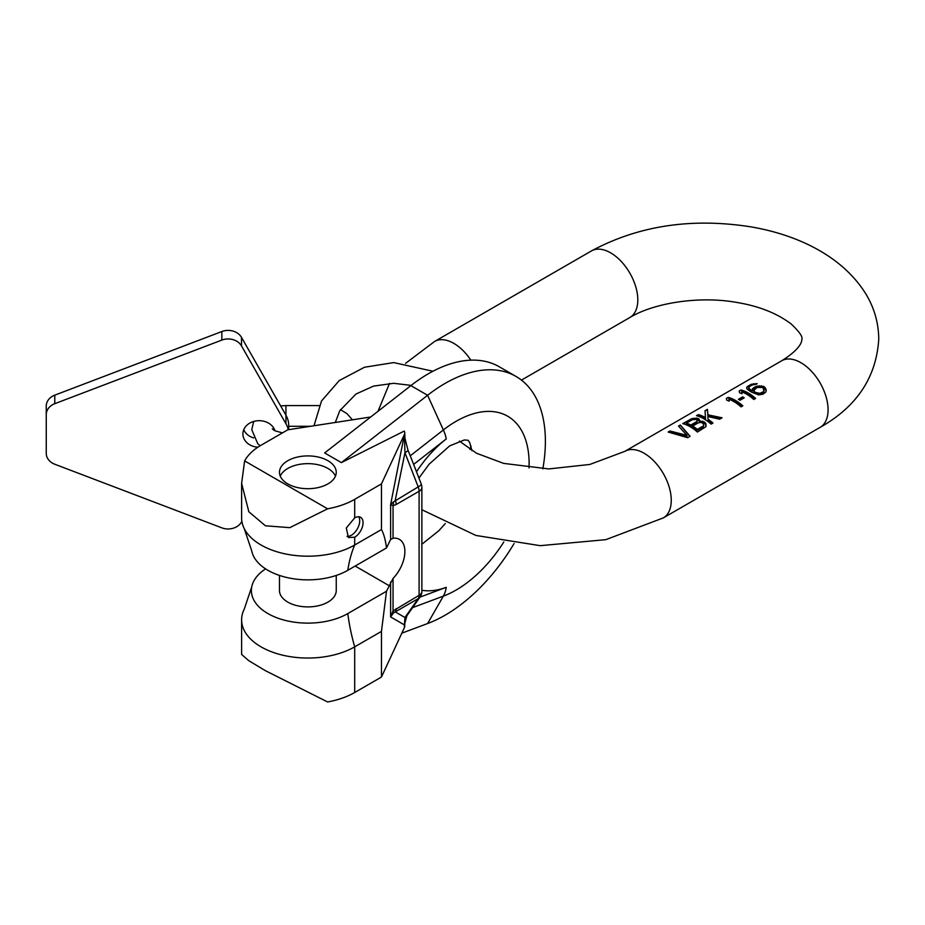 <?xml version="1.0" encoding="UTF-8"?>
<svg xmlns="http://www.w3.org/2000/svg" width="925" height="925" viewBox="0 0 925 925"><rect width="100%" height="100%" fill="white"/><g stroke="black" fill="none" stroke-linecap="round" stroke-linejoin="round"><path stroke-width="1.39" d="M680.326 425.014L678.499 426.078L686.997 435.386L669.954 431.004L668.128 432.056L687.645 437.687L690.085 436.288L680.326 425.014L678.719 426.228M699.381 421.129L703.705 421.627A38.445 22.188 60 0 1 705.255 422.737L705.937 426.679L697.404 432.056A38.445 22.188 60 0 0 682.766 423.604L691.923 418.586L697.473 418.239A38.445 22.188 60 0 1 698.722 418.782L699.682 420.597L699.381 422.494M707.891 414.816L707.463 409.347L705.023 410.758L705.474 417.603A38.445 22.188 60 0 0 698.317 414.631L696.49 415.683A38.445 22.188 60 0 1 711.117 424.136L712.955 423.083A38.445 22.188 60 0 0 707.972 419.164L707.926 416.551L719.662 419.21L722.101 417.799L707.891 414.816L707.891 416.227L707.463 409.636L705.047 411.035M707.926 416.551L707.972 419.164M728.195 397.38L726.368 398.432L726.715 400.155A38.445 22.188 60 0 1 729.212 401.172L728.865 399.207A38.445 22.188 60 0 1 741.006 406.884L742.833 405.832A38.445 22.188 -120 0 0 728.195 397.38L726.426 398.687M742.694 396.848L738.428 399.311A38.445 22.188 60 0 1 739.977 400.294L744.243 397.831A38.445 22.188 60 0 0 742.694 396.848L742.694 398.293L739.63 400.062M741.006 389.98L739.179 391.044L739.526 392.767A38.445 22.188 60 0 1 742.012 393.784L741.665 391.818A38.445 22.188 60 0 1 753.817 399.484L755.644 398.432A38.445 22.188 -120 0 0 741.006 389.98L739.225 391.298M747.111 386.719L751.378 384.257L757.24 383.736L751.401 385.332L748.972 387.02L749.007 388.488L751.192 390.153A38.445 22.188 60 0 1 751.817 390.5L753.621 387.748L756.974 386.141L763.449 386.349A38.445 22.188 60 0 1 765.01 387.425L766.293 390.489L765.692 392.165L762.963 394.212L758.662 394.882L751.852 392.292A38.445 22.188 60 0 0 749.678 391.032L746.845 388.824L747.111 386.719L746.648 388.222M753.979 390.327L757.008 387.506L762.235 387.436A38.445 22.188 60 0 1 763.171 388.084L763.83 391.021L763.229 392.547L761.102 393.772L756.789 394.108L754.615 393.206L753.979 391.772L753.979 390.327L754.615 391.842A38.445 22.188 60 0 1 755.552 392.478L759.876 393.31L763.229 391.807M700.942 422.447L702.179 422.898A38.445 22.188 60 0 1 703.116 423.558L703.763 425.28L703.15 426.864L697.357 430.217L692.686 427.512L692.686 426.078L698.479 422.737L700.942 422.447M692.686 426.078A38.445 22.188 60 0 1 697.357 429.397L703.15 426.055M686.466 423.107A38.445 22.188 60 0 1 690.825 425.014L696.618 421.673L696.618 423.095L690.825 426.437L686.466 423.916L686.466 423.107L692.258 419.765L695.958 419.418A38.445 22.188 60 0 1 696.571 419.696L697.207 420.308L696.618 421.673M753.991 391.067L753.991 392.489M754.615 391.842L754.615 393.206M755.552 392.478L755.552 393.738M756.789 392.975L756.789 394.108M758.338 393.345L758.338 394.293M759.876 393.31L759.876 394.119M761.102 393.044L761.102 393.772M763.83 391.021L763.229 392.547M764.131 390.003L763.83 391.83M689.911 436.38L680.326 425.303M686.997 435.386L686.997 436.195L669.954 431.293L668.59 432.079M706.145 425.546L705.255 423.858L701 422.471M699.416 421.06L696.236 419.002L691.923 418.967L683.112 423.696M697.219 420.979L696.618 423.095M703.763 425.28L703.15 426.864M712.701 423.222L707.972 420.493M705.474 417.603L705.474 419.06L698.317 414.92L696.826 415.776M721.685 418.031L707.891 416.227M742.578 405.971L728.195 397.669M729.004 401.08L728.865 399.207M755.39 398.583L741.006 390.269M741.804 393.692L741.665 391.818M766.189 390.766L765.01 388.639L762.2 387.425M755.933 384.488L751.378 384.638L747.111 387.113M756.951 387.54L753.621 389.101L751.817 391.946L749.007 389.61L748.683 387.772M700.306 420.956L700.306 422.401M702.457 421.187L702.457 422.598M703.705 421.627L703.705 422.956M705.255 422.737L705.255 423.858M705.891 423.627L705.891 424.575M694.074 418.158L694.074 418.805M696.236 418.054L696.236 419.002M697.473 418.239L697.473 419.36M698.722 418.782L698.722 420.077M699.346 419.407L699.346 420.794M690.825 425.014L690.825 426.437M697.357 429.397L697.357 430.217M761.287 385.748L761.287 387.113M759.437 385.748L759.437 387.02M763.449 386.349L763.449 387.737M765.01 387.425L765.01 388.639M765.958 388.939L765.958 389.887M753.84 383.644L753.84 384.303M756.003 383.54L756.003 384.442M749.007 388.488L749.007 389.61M749.632 389.067L749.632 390.327M751.192 390.153L751.192 391.576M751.817 390.5L751.817 391.946M752.407 388.778L752.407 390.165M753.621 387.748L753.621 389.101M755.147 386.858L755.147 388.222M756.974 386.141L756.974 387.517M514.092 543.553A141.941 81.943 -60 0 1 427.593 623.543L401.82 633.174M381.458 483.891L404.433 434.392A9.458 5.457 0 0 0 404.757 432.969L404.919 438.149L407.983 450.197A9.458 2 158.8 0 1 404.953 452.753L418.204 486.897A9.458 5.457 60 0 1 419.094 491.279L419.094 595.307A9.458 5.457 60 0 1 418.204 598.648A9.458 7.458 -144.9 0 0 420.147 596.879L406.908 615.726A9.458 7.458 -144.9 0 1 404.953 617.495L404.433 624.918A9.458 5.457 180 0 0 404.757 623.508L404.757 626.121A9.458 5.457 180 0 1 404.433 627.543L381.458 677.042L354.691 692.501A66.242 38.237 180 0 1 327.6 701.959L265.394 670.671L248.837 660.728L241.622 654.438L241.622 619.808A66.242 38.237 180 0 1 244.235 609.159L251.727 586.889A56.483 32.606 0 0 0 283.374 619.9A56.483 32.606 0 0 0 347.8 613.576L386.511 591.225L393.044 578.437A26.49 15.297 120 0 0 399.392 539.368A26.49 15.297 120 0 0 393.044 538.223L390.604 539.541L386.511 547.958C385.401 539.645 383.713 533.505 381.458 529.551L381.458 483.891L354.691 499.35A66.242 38.237 0 0 1 327.6 508.808L289.791 527.655L265.394 525.782L248.837 511.768L241.622 483.324L244.628 460.916L327.6 508.808M515.988 376.429L499.269 366.774A141.941 81.943 -60 0 0 410.873 385.621L427.593 395.276A141.941 81.943 -60 0 1 515.988 376.429A141.941 81.943 -60 0 1 542.836 468.836M410.873 385.621L324.652 452.949L341.383 462.616L404.19 431.096A9.458 5.457 0 0 1 404.757 432.969M529.019 467.9A103.334 59.663 -60 0 0 529.112 463.529A103.334 59.663 120 0 0 443.364 429.952L427.593 395.276L341.383 462.616M244.628 460.916A66.242 38.237 180 0 1 261.023 445.26L287.791 429.813L370.705 416.99M327.936 483.891A28.386 16.384 0 0 0 336.249 472.305A28.386 16.384 0 0 0 318.72 457.158A28.386 16.384 0 0 0 287.791 460.719A28.386 16.384 0 0 0 279.477 472.305A28.386 16.384 0 0 0 296.994 487.452A28.386 16.384 0 0 0 327.936 483.891M241.622 484.006L241.622 517.965A66.242 38.237 0 0 0 244.235 528.603A66.242 38.237 0 0 0 354.691 544.998L381.458 529.551M244.235 528.603L251.727 550.884A56.483 32.606 180 0 0 289.19 578.021A56.483 32.606 180 0 0 347.8 570.309A170.327 98.339 60 0 1 354.691 544.998L354.691 537.205L348.413 537.575L346.297 528.013L354.691 517.884L354.691 499.35M407.983 450.197L410.978 457.586M396.154 608.546A9.458 5.457 60 0 1 395.264 611.899L418.204 598.648L404.953 617.495L395.264 611.899L393.472 612.963A9.458 3.064 44 0 0 393.044 610.951L419.094 595.307A9.458 5.457 180 0 0 421.869 591.445L421.869 487.417A9.458 5.457 180 0 1 419.094 491.279L396.154 504.518L393.044 505.709L390.604 504.622L393.472 501.87A9.458 7.088 83.2 0 1 393.056 505.709L393.044 538.223M404.433 627.543L404.433 624.918L390.604 616.929L393.044 610.951L393.044 578.437M390.604 582.022L390.604 616.929L393.472 612.963M354.691 692.501L354.691 646.841L381.458 631.393L381.458 677.042M381.458 631.393L386.511 591.225M354.691 537.205A11.828 6.833 120 0 0 362.427 526.776A11.828 6.833 120 0 0 360.611 517.306A11.828 6.833 120 0 0 354.691 517.884M347.8 613.576A170.327 98.339 60 0 0 354.691 646.841A66.242 38.237 180 0 1 282.507 655.131A66.242 38.237 180 0 1 241.622 619.808M265.591 568.887A56.483 32.606 0 0 0 251.727 586.889M336.249 575.442L336.249 590.52A28.386 16.384 180 0 1 327.936 602.106A28.386 16.384 180 0 1 296.994 605.655A28.386 16.384 180 0 1 279.477 590.52L279.477 575.442M347.8 570.309L386.511 547.958M404.757 435.594A9.458 5.457 180 0 1 404.433 437.005L404.953 452.753L395.264 500.147A9.458 5.457 60 0 1 396.154 504.518M393.472 501.87L418.204 486.897A9.458 2 158.8 0 0 421.233 483.995L410.85 457.251M347.002 536.373A11.828 6.833 120 0 0 351.35 535.274A11.828 6.833 120 0 0 358.692 516.751M335.451 476.167A28.386 16.384 0 0 0 315.529 464.257A28.386 16.384 0 0 0 287.791 468.443A28.386 16.384 0 0 0 280.275 476.167M46.25 414.62L46.25 406.087A14.788 12.071 0 0 1 54.783 395.148L54.783 403.682A14.788 12.071 180 0 0 46.25 414.62L46.25 453.296A14.788 12.071 180 0 0 54.783 464.246L221.85 527.851A14.788 12.071 180 0 0 241.494 522.012L241.876 521.342M54.783 403.682L221.85 340.076A14.788 12.071 180 0 1 241.494 345.915L285.952 423.754A29.565 24.142 0 0 1 288.265 429.743M274.956 430.819A16.268 13.274 180 0 0 259.15 420.678A16.268 13.274 180 0 0 242.893 433.964A16.268 13.274 180 0 0 257.89 447.203M243.761 429.697A16.268 13.274 180 0 0 253.693 437.93M274.216 430.426A16.268 13.274 180 0 0 274.552 429.697M54.783 395.148L221.85 331.532A14.788 12.071 0 0 1 241.494 337.371L285.952 415.221A29.565 24.142 0 0 1 288.727 425.431L288.727 429.663M820.117 427.373L663.306 517.908A38.445 22.188 60 0 0 671.261 500.309A38.445 22.188 60 0 0 654.484 461.633A38.445 22.188 60 0 0 624.861 451.331L781.683 360.785A38.445 22.188 60 0 1 811.306 371.087A38.445 22.188 60 0 1 828.083 409.775A38.445 22.188 60 0 1 820.117 427.373C856.816 406.688 876.357 377.284 878.75 339.151C878.588 322.756 874.171 307.482 865.499 293.352C841.357 255.08 795.986 234.522 750.822 226.845C691.692 217.572 638.551 225.608 591.41 250.941L434.588 341.475A38.445 22.188 -120 0 1 470.86 360.16M781.683 360.785C802.692 347.673 801.802 340.111 801.871 339.151C802.831 336.665 799.246 331.601 791.129 323.935C777.081 313.367 759.286 306.256 737.757 302.614C699.971 295.549 654.125 302.799 629.844 317.518A38.445 22.188 -120 0 0 637.811 299.92A38.445 22.188 -120 0 0 621.033 261.232A38.445 22.188 -120 0 0 591.41 250.941M503.813 541.992A103.334 59.663 -60 0 1 443.364 596.128A29.565 19.783 -110.5 0 0 446.243 587.317A92.257 53.268 -60 0 1 421.869 590.254M419.973 597.134L446.243 587.317M410.272 455.782L443.364 429.952A29.565 13.852 52 0 1 446.243 438.947L413.637 464.408M446.243 438.947A92.257 53.268 120 0 0 416.493 471.785M412.596 607.621L443.364 596.128L427.593 623.543M404.433 434.392L390.604 504.622L390.604 539.541M355.154 566.054L389.101 585.652M285.952 423.754L285.952 415.221M241.494 337.371L241.494 345.915M221.85 331.532L221.85 340.076M285.918 415.152L285.918 405.601L319.16 405.601M378.013 411.278L389.494 383.424M405.566 363.352L434.588 341.475M624.861 451.331L589.838 464.454L548.849 468.929L503.639 463.39L476.583 453.273L459.378 441.121M663.306 517.908L605.817 539.668L540.223 545.669L475.901 535.448L421.869 509.733M629.844 317.518L521.446 380.106M445.272 523.585L438.843 530.73L421.869 544.247M418.933 478.063L429.073 464.246L449.654 445.885L464.292 439.965L468.004 440.231L469.669 442.428L471.958 450.706M421.869 487.417A9.458 9.458 0 0 0 421.233 483.995M420.147 596.879A9.458 9.458 0 0 0 421.869 591.445M404.757 623.508L406.908 615.726M471.091 446.22L470.004 449.492M335.289 422.459L339.799 410.688L355.975 394.038L373.596 386.083L393.703 383.308L411.163 385.39M314.003 425.754L321.518 400.964L339.267 380.557L364.508 367.237L393.703 362.6L432.946 371.237M352.437 419.811L347.002 413.672L340.435 409.625M310.499 426.298L288.727 426.298M260.122 445.792L257.717 443.618L251.762 429.697L253.693 421.453M280.622 405.878L285.918 405.601M282.46 432.888L274.771 430.726L272.297 428.865M273.129 429.697L274.216 428.957"/></g></svg>
